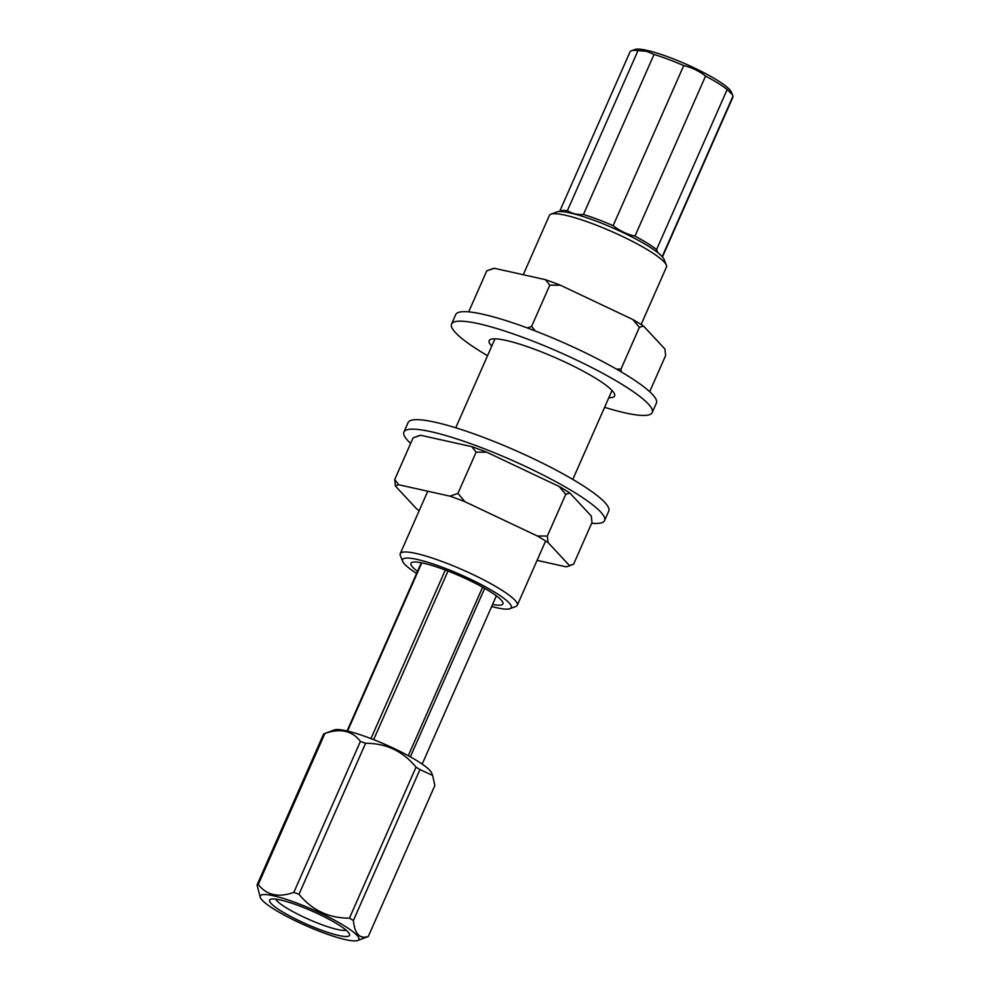 <?xml version="1.0" encoding="UTF-8"?>
<svg xmlns="http://www.w3.org/2000/svg" width="990" height="990" viewBox="0 0 990 990"><rect width="100%" height="100%" fill="white"/><g stroke="black" fill="none" stroke-linecap="round" stroke-linejoin="round"><path stroke-width="1.49" d="M417.495 571.341A50.255 8.155 23.8 0 1 412.112 562.357A50.255 8.155 23.8 0 1 467.528 579.472A50.255 8.155 23.8 0 1 502.833 602.378A50.255 8.155 23.8 0 1 492.587 604.457M523.252 274.725L549.413 215.399A63.966 10.37 23.8 0 1 550.898 214.187A63.966 10.37 23.8 0 1 621.435 235.967A63.966 10.37 23.8 0 1 666.357 265.11A63.966 10.37 23.8 0 1 666.468 267.028L641.112 324.522M416.58 573.408A59.4 9.628 23.8 0 1 402.695 561.392L400.344 555.563A63.966 10.37 23.8 0 1 400.232 553.658A63.966 10.37 23.8 0 1 472.242 574.225A63.966 10.37 23.8 0 1 517.287 605.286A63.966 10.37 23.8 0 1 515.802 606.486L509.9 608.689A59.4 9.628 23.8 0 1 491.671 606.524M550.898 214.187L556.801 211.996A59.4 9.628 23.8 0 1 622.289 232.217A59.4 9.628 23.8 0 1 664.005 259.281L666.357 265.11M402.695 561.392A59.4 9.628 23.8 0 1 469.458 578.729A59.4 9.628 23.8 0 1 509.9 608.689M496.386 595.844L422.173 764.094M484.679 588.345L410.367 756.843M482.6 587.181L408.276 755.692M421.295 562.728L347.082 730.979M445.314 570.03L370.965 738.59M421.789 562.827L347.577 731.09M448 571.057L373.651 739.629M683.719 65.6A56.195 9.108 -156.2 0 0 654.043 54.438L646.557 51.307L637.981 50.639L567.394 210.697C572.01 213.605 577.368 214.867 583.457 214.483A56.195 9.108 23.8 0 1 613.132 225.658L683.719 65.6C691.688 67.431 698.965 70.921 705.561 76.082L634.961 236.127C626.992 234.296 619.715 230.806 613.132 225.658M654.043 54.438L583.457 214.483M662.446 256.917L732.872 97.23A56.195 9.108 -156.2 0 0 732.959 96.203L662.372 256.249L661.642 256.039M637.981 50.639A56.195 9.108 -156.2 0 0 631.335 50.812A56.195 9.108 -156.2 0 0 630.024 51.876L559.597 211.551M705.561 76.082A56.195 9.108 -156.2 0 1 727.18 89.521L732.452 94.768L731.363 92.058A53.46 8.662 -156.2 0 0 699.249 70.34A53.46 8.662 -156.2 0 0 647.992 50.614A53.46 8.662 -156.2 0 0 634.862 49.5L631.335 50.812M732.452 94.768L732.959 96.203M727.18 89.521L656.593 249.567L657.979 252.797M634.961 236.127A56.195 9.108 23.8 0 1 656.593 249.567M559.672 211.551A56.195 9.108 23.8 0 1 567.394 210.697M282.076 911.604A43.709 7.091 -156.2 0 0 327.17 932.184A43.709 7.091 -156.2 0 0 349.482 934.053A43.709 7.091 -156.2 0 0 312.432 911.246A43.709 7.091 -156.2 0 0 270.592 899.266A43.709 7.091 -156.2 0 0 282.076 911.604M275.703 899.118A39.142 6.348 -156.2 0 0 286.766 908.115A39.142 6.348 -156.2 0 0 346.141 930.179M360.41 741.399L293.82 892.386A61.677 9.999 23.8 0 1 298.992 894.292C312.172 910.317 328.989 918.262 349.445 918.151A61.677 9.999 23.8 0 1 353.381 920.539C354.754 933.929 359.716 939.238 368.28 936.478L434.87 785.491L432.618 775.43L419.958 769.564A61.677 9.999 -156.2 0 0 416.035 767.163C402.856 751.15 386.038 743.193 365.582 743.317A61.677 9.999 -156.2 0 0 360.41 741.399C352.143 730.67 340.288 728.034 324.868 733.491A61.677 9.999 -156.2 0 0 324.25 733.677A61.677 9.999 -156.2 0 0 323.631 733.974L257.041 884.949A61.677 9.999 23.8 0 1 258.279 884.466L324.868 733.491M432.618 775.43L431.578 772.868A53.918 8.737 -156.2 0 0 385.865 744.727A53.918 8.737 -156.2 0 0 334.261 729.952L324.25 733.677M293.82 892.386C278.413 897.843 266.558 895.207 258.279 884.466M275.653 910.169A53.918 8.737 -156.2 0 0 357.65 940.5A53.918 8.737 -156.2 0 0 345.151 926.318A53.918 8.737 -156.2 0 0 288.919 900.244A53.918 8.737 -156.2 0 0 260.333 897.584A53.918 8.737 -156.2 0 0 275.653 910.169M260.333 897.584L257.041 884.949M368.28 936.478A61.677 9.999 23.8 0 1 367.661 936.763L357.65 940.5M419.958 769.564L353.381 920.539M416.035 767.163L349.445 918.151M365.582 743.317L298.992 894.292M410.664 443.409A109.655 17.783 23.8 0 1 403.932 432.048L408.115 422.557A109.655 17.783 23.8 0 1 539.154 461.476A109.655 17.783 23.8 0 1 608.776 511.063L604.593 520.542A109.655 17.783 23.8 0 1 591.661 523.24M403.932 432.048A109.655 17.783 23.8 0 1 534.971 470.955A109.655 17.783 23.8 0 1 604.593 520.542M487.538 355.707A109.655 17.783 23.8 0 1 451.564 324.052L455.746 314.56A109.655 17.783 23.8 0 1 563.248 342.54A109.655 17.783 23.8 0 1 656.407 403.066L652.224 412.545A109.655 17.783 23.8 0 1 648.524 414.971A109.655 17.783 23.8 0 1 604.593 407.323M491.758 346.141A68.533 11.113 23.8 0 1 489.184 340.647A68.533 11.113 23.8 0 1 491.498 339.137A68.533 11.113 23.8 0 1 562.914 361.078A68.533 11.113 23.8 0 1 614.592 395.963A68.533 11.113 23.8 0 1 608.813 397.77M451.564 324.052A109.655 17.783 23.8 0 1 559.065 352.032A109.655 17.783 23.8 0 1 652.224 412.545M535.305 330.969L531.593 326.415L549.784 285.17L560.389 285.207L632.796 319.51L639.391 327.331L643.537 326.057A95.943 15.555 23.8 0 0 632.796 319.51M621.262 371.906L620.99 369.06L616.473 369.109M620.99 369.06L639.391 327.331M649.675 391.706L665.639 355.521L664.921 349.025L643.537 326.057M468.666 311.875L486.758 270.864L492.352 268.785A95.943 15.555 23.8 0 1 494.332 268.29L545.403 279.663A95.943 15.555 23.8 0 1 560.389 285.207M486.758 270.864L494.332 268.29M531.593 326.415L527.324 327.95M545.403 279.663L549.784 285.17M567.975 566.33L573.581 564.238L569.436 565.513A95.943 15.555 23.8 0 1 567.975 566.33A95.943 15.555 23.8 0 1 566.02 566.812L537.1 560.352M537.31 535.986A95.943 15.555 23.8 0 1 548.052 542.545L547.346 536.048L537.31 535.986L464.904 501.695L457.937 493.404L476.128 452.158L486.746 452.195L559.14 486.486L565.748 494.319L569.894 493.045A95.943 15.555 23.8 0 0 559.14 486.486M547.346 536.048L565.748 494.319M573.581 564.238L591.983 522.51L591.265 516.013L569.894 493.045M457.937 493.404L449.918 496.151L398.846 484.778L394.701 479.581L413.102 437.852L418.708 435.773A95.943 15.555 23.8 0 1 420.688 435.278L471.747 446.651A95.943 15.555 23.8 0 1 486.746 452.195M449.918 496.151A95.943 15.555 23.8 0 1 464.904 501.695M394.701 479.581L395.418 486.078A95.943 15.555 23.8 0 1 398.846 484.778M395.418 486.078L416.802 509.058A95.943 15.555 23.8 0 0 419.228 510.593M569.436 565.513L548.052 542.545M413.102 437.852L420.688 435.278M471.747 446.651L476.128 452.158M494.975 338.84L455.746 427.779M427.767 491.213L400.232 553.658M612.03 390.468L572.802 479.407M545.626 540.998L517.287 605.286"/></g></svg>
